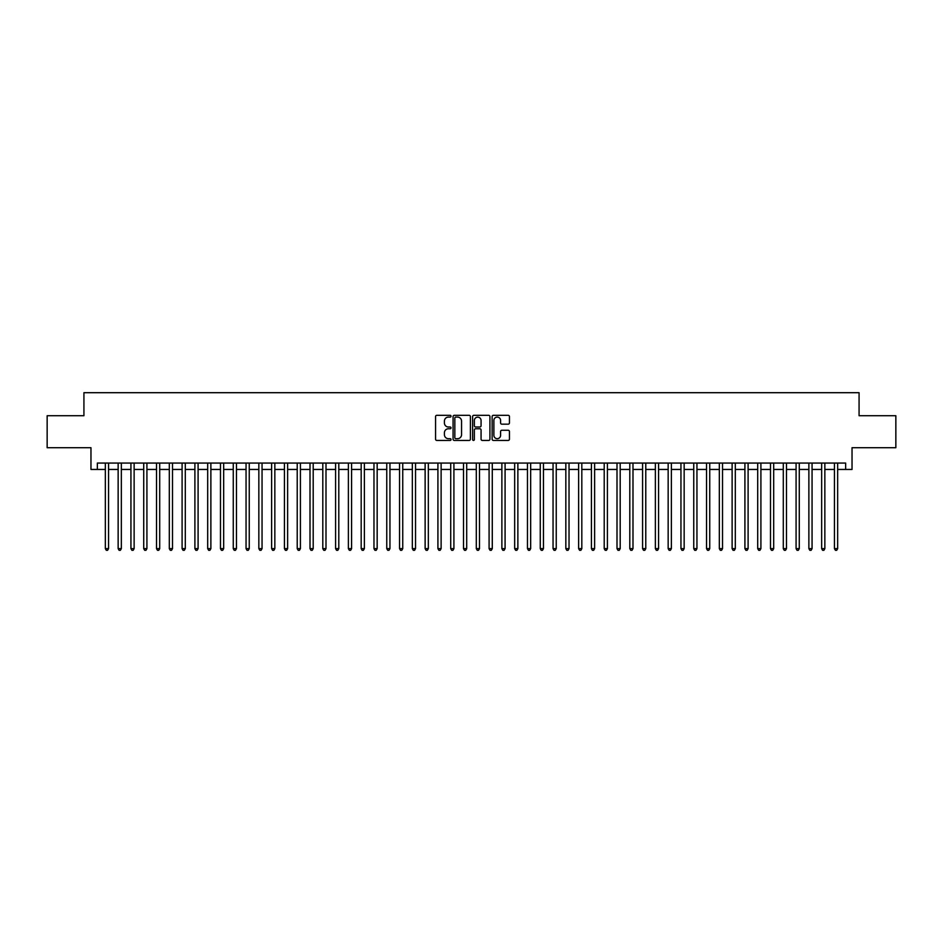 <?xml version="1.0" encoding="UTF-8"?>
<svg xmlns="http://www.w3.org/2000/svg" width="943" height="943" viewBox="0 0 943 943"><rect width="100%" height="100%" fill="white"/><g stroke="black" fill="none" stroke-linecap="round" stroke-linejoin="round"><path stroke-width="1.41" d="M451.037 416.205A0.884 0.884 0 0 0 450.153 415.321L436.821 415.321A1.261 1.261 0 0 0 435.56 416.582L435.56 439.179A1.261 1.261 0 0 0 436.821 440.44L450.153 440.44A0.884 0.884 0 0 0 451.037 439.556A0.884 0.884 0 0 0 450.153 438.684L448.432 438.684A4.02 4.02 0 0 1 444.412 434.664L444.412 432.778A4.02 4.02 0 0 1 448.432 428.759L450.153 428.759A0.884 0.884 0 0 0 451.037 427.886A0.884 0.884 0 0 0 450.153 427.002L448.432 427.002A4.02 4.02 0 0 1 444.412 422.983L444.412 421.097A4.02 4.02 0 0 1 448.432 417.089L450.153 417.089A0.884 0.884 0 0 0 451.037 416.205M508.194 424.173A1.261 1.261 0 0 0 509.444 422.924L509.444 416.582A1.261 1.261 0 0 0 508.194 415.321L493.378 415.321A1.261 1.261 0 0 0 492.128 416.582L492.128 439.179A1.261 1.261 0 0 0 493.378 440.44L508.194 440.44A1.261 1.261 0 0 0 509.444 439.179L509.444 431.529A1.261 1.261 0 0 0 508.194 430.267L501.853 430.267A1.261 1.261 0 0 0 500.592 431.529L500.592 435.324A3.359 3.359 0 0 1 497.244 438.684A3.359 3.359 0 0 1 493.884 435.324L493.884 420.448A3.359 3.359 0 0 1 497.244 417.089A3.359 3.359 0 0 1 500.592 420.448L500.592 422.924A1.261 1.261 0 0 0 501.853 424.173L508.194 424.173M97.353 469.449L97.353 463.06L845.647 463.06L845.647 469.449L852.036 469.449L852.036 447.713L895.85 447.713L895.85 415.733L859.073 415.733L859.073 392.701L83.927 392.701L83.927 415.733L47.15 415.733L47.15 447.713L90.964 447.713L90.964 469.449L105.345 469.449M470.404 416.582A1.261 1.261 0 0 0 469.142 415.321L454.326 415.321A1.261 1.261 0 0 0 453.076 416.582L453.076 439.179A1.261 1.261 0 0 0 454.326 440.44L469.142 440.44A1.261 1.261 0 0 0 470.404 439.179L470.404 416.582M473.857 415.321L488.674 415.321A1.261 1.261 0 0 1 489.924 416.582L489.924 439.179A1.261 1.261 0 0 1 488.674 440.44L482.333 440.44A1.261 1.261 0 0 1 481.071 439.179L481.071 430.02A1.261 1.261 0 0 0 479.822 428.759L475.614 428.759A1.261 1.261 0 0 0 474.353 430.02L474.353 439.556A0.884 0.884 0 0 1 473.48 440.44A0.884 0.884 0 0 1 472.596 439.556L472.596 416.582A1.261 1.261 0 0 1 473.857 415.321M108.551 469.449L118.146 469.449M121.341 469.449L130.936 469.449M134.13 469.449L143.725 469.449M146.919 469.449L156.514 469.449M159.709 469.449L169.304 469.449M172.51 469.449L182.093 469.449M185.299 469.449L194.895 469.449M198.089 469.449L207.684 469.449M210.878 469.449L220.473 469.449M223.668 469.449L233.263 469.449M236.457 469.449L246.052 469.449M249.247 469.449L258.842 469.449M262.048 469.449L271.631 469.449M274.837 469.449L284.432 469.449M287.627 469.449L297.222 469.449M300.416 469.449L310.011 469.449M313.206 469.449L322.801 469.449M325.995 469.449L335.59 469.449M338.796 469.449L348.38 469.449M351.586 469.449L361.181 469.449M364.375 469.449L373.97 469.449M377.165 469.449L386.76 469.449M389.954 469.449L399.549 469.449M402.744 469.449L412.339 469.449M415.533 469.449L425.128 469.449M428.334 469.449L437.917 469.449M441.124 469.449L450.719 469.449M453.913 469.449L463.508 469.449M466.702 469.449L476.298 469.449M479.492 469.449L489.087 469.449M492.281 469.449L501.876 469.449M505.083 469.449L514.666 469.449M517.872 469.449L527.467 469.449M530.661 469.449L540.256 469.449M543.451 469.449L553.046 469.449M556.24 469.449L565.835 469.449M569.03 469.449L578.625 469.449M581.819 469.449L591.414 469.449M594.62 469.449L604.204 469.449M607.41 469.449L617.005 469.449M620.199 469.449L629.794 469.449M632.989 469.449L642.584 469.449M645.778 469.449L655.373 469.449M658.568 469.449L668.163 469.449M671.369 469.449L680.952 469.449M684.158 469.449L693.753 469.449M696.948 469.449L706.543 469.449M709.737 469.449L719.332 469.449M722.527 469.449L732.122 469.449M735.316 469.449L744.911 469.449M748.105 469.449L757.7 469.449M760.907 469.449L770.49 469.449M773.696 469.449L783.291 469.449M786.486 469.449L796.081 469.449M799.275 469.449L808.87 469.449M812.064 469.449L821.659 469.449M824.854 469.449L834.449 469.449M837.655 469.449L845.647 469.449M455.717 417.089A0.884 0.884 0 0 0 454.832 417.961L454.832 437.8A0.884 0.884 0 0 0 455.717 438.684L457.532 438.684A4.02 4.02 0 0 0 461.551 434.664L461.551 421.097A4.02 4.02 0 0 0 457.532 417.089L455.717 417.089M481.071 420.507A3.359 3.359 0 0 0 477.712 417.148A3.359 3.359 0 0 0 474.353 420.507L474.353 425.753A1.261 1.261 0 0 0 475.614 427.002L479.822 427.002A1.261 1.261 0 0 0 481.071 425.753L481.071 420.507M108.551 463.06L108.551 548.626L105.345 548.626L105.345 463.06M108.551 548.626L107.585 550.299L106.311 550.299L105.345 548.626M121.341 463.06L121.341 548.626L118.146 548.626L118.146 463.06M121.341 548.626L120.386 550.299L119.101 550.299L118.146 548.626M134.13 463.06L134.13 548.626L130.936 548.626L130.936 463.06M134.13 548.626L133.175 550.299L131.89 550.299L130.936 548.626M146.919 463.06L146.919 548.626L143.725 548.626L143.725 463.06M146.919 548.626L145.965 550.299L144.68 550.299L143.725 548.626M159.709 463.06L159.709 548.626L156.514 548.626L156.514 463.06M159.709 548.626L158.754 550.299L157.469 550.299L156.514 548.626M172.51 463.06L172.51 548.626L169.304 548.626L169.304 463.06M172.51 548.626L171.543 550.299L170.27 550.299L169.304 548.626M185.299 463.06L185.299 548.626L182.093 548.626L182.093 463.06M185.299 548.626L184.333 550.299L183.06 550.299L182.093 548.626M198.089 463.06L198.089 548.626L194.895 548.626L194.895 463.06M198.089 548.626L197.122 550.299L195.849 550.299L194.895 548.626M210.878 463.06L210.878 548.626L207.684 548.626L207.684 463.06M210.878 548.626L209.924 550.299L208.639 550.299L207.684 548.626M223.668 463.06L223.668 548.626L220.473 548.626L220.473 463.06M223.668 548.626L222.713 550.299L221.428 550.299L220.473 548.626M236.457 463.06L236.457 548.626L233.263 548.626L233.263 463.06M236.457 548.626L235.502 550.299L234.218 550.299L233.263 548.626M249.247 463.06L249.247 548.626L246.052 548.626L246.052 463.06M249.247 548.626L248.292 550.299L247.019 550.299L246.052 548.626M262.048 463.06L262.048 548.626L258.842 548.626L258.842 463.06M262.048 548.626L261.081 550.299L259.808 550.299L258.842 548.626M274.837 463.06L274.837 548.626L271.631 548.626L271.631 463.06M274.837 548.626L273.871 550.299L272.598 550.299L271.631 548.626M287.627 463.06L287.627 548.626L284.432 548.626L284.432 463.06M287.627 548.626L286.672 550.299L285.387 550.299L284.432 548.626M300.416 463.06L300.416 548.626L297.222 548.626L297.222 463.06M300.416 548.626L299.461 550.299L298.177 550.299L297.222 548.626M313.206 463.06L313.206 548.626L310.011 548.626L310.011 463.06M313.206 548.626L312.251 550.299L310.966 550.299L310.011 548.626M325.995 463.06L325.995 548.626L322.801 548.626L322.801 463.06M325.995 548.626L325.04 550.299L323.755 550.299L322.801 548.626M338.796 463.06L338.796 548.626L335.59 548.626L335.59 463.06M338.796 548.626L337.83 550.299L336.557 550.299L335.59 548.626M351.586 463.06L351.586 548.626L348.38 548.626L348.38 463.06M351.586 548.626L350.619 550.299L349.346 550.299L348.38 548.626M364.375 463.06L364.375 548.626L361.181 548.626L361.181 463.06M364.375 548.626L363.409 550.299L362.136 550.299L361.181 548.626M377.165 463.06L377.165 548.626L373.97 548.626L373.97 463.06M377.165 548.626L376.21 550.299L374.925 550.299L373.97 548.626M389.954 463.06L389.954 548.626L386.76 548.626L386.76 463.06M389.954 548.626L388.999 550.299L387.714 550.299L386.76 548.626M402.744 463.06L402.744 548.626L399.549 548.626L399.549 463.06M402.744 548.626L401.789 550.299L400.504 550.299L399.549 548.626M415.533 463.06L415.533 548.626L412.339 548.626L412.339 463.06M415.533 548.626L414.578 550.299L413.305 550.299L412.339 548.626M428.334 463.06L428.334 548.626L425.128 548.626L425.128 463.06M428.334 548.626L427.368 550.299L426.095 550.299L425.128 548.626M441.124 463.06L441.124 548.626L437.917 548.626L437.917 463.06M441.124 548.626L440.157 550.299L438.884 550.299L437.917 548.626M453.913 463.06L453.913 548.626L450.719 548.626L450.719 463.06M453.913 548.626L452.958 550.299L451.673 550.299L450.719 548.626M466.702 463.06L466.702 548.626L463.508 548.626L463.508 463.06M466.702 548.626L465.748 550.299L464.463 550.299L463.508 548.626M479.492 463.06L479.492 548.626L476.298 548.626L476.298 463.06M479.492 548.626L478.537 550.299L477.252 550.299L476.298 548.626M492.281 463.06L492.281 548.626L489.087 548.626L489.087 463.06M492.281 548.626L491.327 550.299L490.042 550.299L489.087 548.626M505.083 463.06L505.083 548.626L501.876 548.626L501.876 463.06M505.083 548.626L504.116 550.299L502.843 550.299L501.876 548.626M517.872 463.06L517.872 548.626L514.666 548.626L514.666 463.06M517.872 548.626L516.905 550.299L515.632 550.299L514.666 548.626M530.661 463.06L530.661 548.626L527.467 548.626L527.467 463.06M530.661 548.626L529.695 550.299L528.422 550.299L527.467 548.626M543.451 463.06L543.451 548.626L540.256 548.626L540.256 463.06M543.451 548.626L542.496 550.299L541.211 550.299L540.256 548.626M556.24 463.06L556.24 548.626L553.046 548.626L553.046 463.06M556.24 548.626L555.286 550.299L554.001 550.299L553.046 548.626M569.03 463.06L569.03 548.626L565.835 548.626L565.835 463.06M569.03 548.626L568.075 550.299L566.79 550.299L565.835 548.626M581.819 463.06L581.819 548.626L578.625 548.626L578.625 463.06M581.819 548.626L580.864 550.299L579.591 550.299L578.625 548.626M594.62 463.06L594.62 548.626L591.414 548.626L591.414 463.06M594.62 548.626L593.654 550.299L592.381 550.299L591.414 548.626M607.41 463.06L607.41 548.626L604.204 548.626L604.204 463.06M607.41 548.626L606.443 550.299L605.17 550.299L604.204 548.626M620.199 463.06L620.199 548.626L617.005 548.626L617.005 463.06M620.199 548.626L619.245 550.299L617.96 550.299L617.005 548.626M632.989 463.06L632.989 548.626L629.794 548.626L629.794 463.06M632.989 548.626L632.034 550.299L630.749 550.299L629.794 548.626M645.778 463.06L645.778 548.626L642.584 548.626L642.584 463.06M645.778 548.626L644.823 550.299L643.539 550.299L642.584 548.626M658.568 463.06L658.568 548.626L655.373 548.626L655.373 463.06M658.568 548.626L657.613 550.299L656.328 550.299L655.373 548.626M671.369 463.06L671.369 548.626L668.163 548.626L668.163 463.06M671.369 548.626L670.402 550.299L669.129 550.299L668.163 548.626M684.158 463.06L684.158 548.626L680.952 548.626L680.952 463.06M684.158 548.626L683.192 550.299L681.919 550.299L680.952 548.626M696.948 463.06L696.948 548.626L693.753 548.626L693.753 463.06M696.948 548.626L695.981 550.299L694.708 550.299L693.753 548.626M709.737 463.06L709.737 548.626L706.543 548.626L706.543 463.06M709.737 548.626L708.782 550.299L707.498 550.299L706.543 548.626M722.527 463.06L722.527 548.626L719.332 548.626L719.332 463.06M722.527 548.626L721.572 550.299L720.287 550.299L719.332 548.626M735.316 463.06L735.316 548.626L732.122 548.626L732.122 463.06M735.316 548.626L734.361 550.299L733.076 550.299L732.122 548.626M748.105 463.06L748.105 548.626L744.911 548.626L744.911 463.06M748.105 548.626L747.151 550.299L745.878 550.299L744.911 548.626M760.907 463.06L760.907 548.626L757.7 548.626L757.7 463.06M760.907 548.626L759.94 550.299L758.667 550.299L757.7 548.626M773.696 463.06L773.696 548.626L770.49 548.626L770.49 463.06M773.696 548.626L772.73 550.299L771.457 550.299L770.49 548.626M786.486 463.06L786.486 548.626L783.291 548.626L783.291 463.06M786.486 548.626L785.531 550.299L784.246 550.299L783.291 548.626M799.275 463.06L799.275 548.626L796.081 548.626L796.081 463.06M799.275 548.626L798.32 550.299L797.035 550.299L796.081 548.626M812.064 463.06L812.064 548.626L808.87 548.626L808.87 463.06M812.064 548.626L811.11 550.299L809.825 550.299L808.87 548.626M824.854 463.06L824.854 548.626L821.659 548.626L821.659 463.06M824.854 548.626L823.899 550.299L822.614 550.299L821.659 548.626M837.655 463.06L837.655 548.626L834.449 548.626L834.449 463.06M837.655 548.626L836.689 550.299L835.415 550.299L834.449 548.626"/></g></svg>
